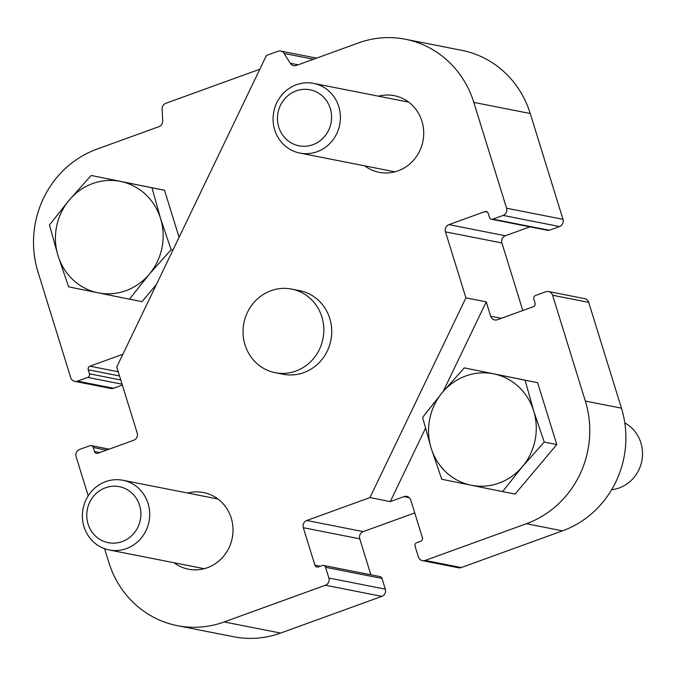 <?xml version="1.0" encoding="UTF-8"?>
<svg xmlns="http://www.w3.org/2000/svg" width="676" height="676" viewBox="0 0 676 676"><rect width="100%" height="100%" fill="white"/><g stroke="black" fill="none" stroke-linecap="round" stroke-linejoin="round"><path stroke-width="1.01" d="M104.586 548.692L108.853 562.474A96.592 91.378 -78.8 0 0 177.306 625.646A96.592 91.378 -78.8 0 0 224.179 621.954L325.41 585.239A5.678 5.374 -78.8 0 0 328.874 578.022L325.562 567.308A2.839 2.687 -78.8 0 0 322.165 565.558L318.32 566.953A2.839 2.687 -78.8 0 1 314.931 565.204L303.321 527.702A5.678 5.374 -78.8 0 1 306.794 520.486L369.949 497.587L390.263 501.592L403.986 496.615L409.217 497.646M306.794 520.486L363.215 531.615L414.743 512.932M443.101 391.632L486.23 301.868L490.666 316.216A5.678 5.374 -78.8 0 0 497.452 319.714L533.33 306.701A2.839 2.687 -78.8 0 0 535.062 303.093L533.82 299.071A2.839 2.687 -78.8 0 1 535.553 295.463L545.802 291.753A5.678 5.374 -78.8 0 1 552.588 295.251L585.34 401.054A96.592 91.378 -78.8 0 1 526.401 523.723L425.17 560.438A5.678 5.374 -78.8 0 1 418.385 556.939L415.072 546.225A2.839 2.687 -78.8 0 1 416.805 542.617L420.649 541.222A2.839 2.687 -78.8 0 0 422.382 537.614L410.771 500.113A5.678 5.374 -78.8 0 0 403.986 496.615M422.415 560.658L458.522 567.772A5.678 5.374 -78.8 0 0 461.285 567.553L562.517 530.846A96.592 91.378 -78.8 0 0 621.455 408.177L588.703 302.366A5.678 5.374 -78.8 0 0 584.672 298.648L548.566 291.533M486.23 301.868L465.916 297.863L445.476 231.851L501.905 242.971L522.81 310.512M445.476 231.851A5.678 5.374 -78.8 0 1 448.948 224.635L484.827 211.622A2.839 2.687 -78.8 0 1 488.216 213.371L489.458 217.393A2.839 2.687 -78.8 0 0 492.855 219.142L503.105 215.424A5.678 5.374 -78.8 0 0 506.569 208.208L473.817 102.397A96.592 91.378 -78.8 0 0 405.363 39.233A96.592 91.378 -78.8 0 0 358.491 42.926L296.434 65.428A5.678 5.374 -78.8 0 1 290.249 63.257L284.14 53.446A5.678 5.374 -78.8 0 0 277.954 51.275L266.462 55.44L116.754 367.009L137.194 433.029A5.678 5.374 -78.8 0 1 133.721 440.245L97.843 453.25A2.839 2.687 -78.8 0 1 94.454 451.5L93.212 447.487A2.839 2.687 -78.8 0 0 89.815 445.738L79.565 449.455A5.678 5.374 -78.8 0 0 76.101 456.672L88.21 495.795M259.846 69.214L165.823 103.31A5.678 5.374 -78.8 0 0 162.105 109.073L162.679 120.886A5.678 5.374 -78.8 0 1 158.961 126.657L96.896 149.159A96.592 91.378 -78.8 0 0 37.957 271.828L70.71 377.639A5.678 5.374 -78.8 0 0 77.495 381.137L87.745 377.419A2.839 2.687 -78.8 0 0 89.477 373.811L88.235 369.789L119.525 375.966M74.732 381.357L110.847 388.472A5.678 5.374 -78.8 0 0 113.602 388.252L122.348 385.083M122.888 354.241L89.967 366.181A2.839 2.687 -78.8 0 0 88.235 369.789M275.191 372.687L283.092 374.242A42.613 40.315 -78.8 0 0 329.778 318.497A42.613 40.315 -78.8 0 0 299.578 290.629L291.677 289.075A42.613 40.315 -78.8 0 0 243.884 323.086A42.613 40.315 -78.8 0 0 275.191 372.687A42.613 40.315 -78.8 0 0 321.877 316.943A42.613 40.315 -78.8 0 0 291.677 289.075M364.71 165.857A39.064 36.952 -78.8 0 0 379.126 172.321A39.064 36.952 -78.8 0 0 421.925 121.215A39.064 36.952 -78.8 0 0 394.243 95.671A39.064 36.952 -78.8 0 0 378.45 96.178M174.011 562.745A39.064 36.952 -78.8 0 0 188.435 569.2A39.064 36.952 -78.8 0 0 231.226 518.103A39.064 36.952 -78.8 0 0 203.544 492.55A39.064 36.952 -78.8 0 0 187.751 493.058M369.949 497.587L465.916 297.863M177.306 625.646L233.727 636.767A96.592 91.378 -78.8 0 0 280.608 633.074L381.839 596.367A5.678 5.374 -78.8 0 0 385.303 589.151L381.982 578.436A2.839 2.687 -78.8 0 0 379.971 576.577L323.55 565.457M370.879 574.786L359.75 538.831A5.678 5.374 -78.8 0 1 363.215 531.615M448.948 224.635L505.369 235.755A5.678 5.374 -78.8 0 0 501.905 242.971M505.369 235.755L529.976 226.84M491.477 219.244L547.898 230.372A2.839 2.687 -78.8 0 0 549.284 230.262L559.534 226.544A5.678 5.374 -78.8 0 0 562.998 219.328L530.246 113.526A96.592 91.378 -78.8 0 0 461.792 50.354L405.363 39.233M390.263 501.592L425.449 428.364M179.081 237.31L164.513 190.269L91.159 175.456L151.99 187.801L160.55 218.534L171.138 249.664L149.278 274.219L129.454 299.181L68.631 286.835L58.035 255.705L49.475 224.973L69.298 200.011L91.159 175.456M129.454 299.181L141.985 301.648L156.384 284.537M171.138 249.664L172.971 250.019M151.99 187.801L164.513 190.269M98.028 292.809A56.818 53.75 101.2 0 1 58.035 255.705A56.818 53.75 101.2 0 1 69.298 200.011A56.818 53.75 101.2 0 1 120.556 181.43A56.818 53.75 101.2 0 1 160.55 218.534A56.818 53.75 101.2 0 1 149.278 274.219A56.818 53.75 101.2 0 1 98.028 292.809M502.572 491.596L515.104 494.072L556.779 444.555L537.631 382.692L464.277 367.879L525.108 380.225L533.66 410.949L544.256 442.079L522.396 466.643L502.572 491.596L441.741 479.259L431.153 448.129L422.593 417.396L442.417 392.435L464.277 367.879M624.81 422.914A35.507 33.597 101.2 0 1 640.882 442.848A35.507 33.597 101.2 0 1 611.636 489.711M544.256 442.079L556.779 444.555M525.108 380.225L537.631 382.692M471.138 485.224A56.818 53.75 101.2 0 1 431.153 448.129A56.818 53.75 101.2 0 1 442.417 392.435A56.818 53.75 101.2 0 1 493.674 373.845A56.818 53.75 101.2 0 1 533.66 410.949A56.818 53.75 101.2 0 1 522.396 466.643A56.818 53.75 101.2 0 1 471.138 485.224M338.777 106.622A35.507 33.597 -78.8 0 0 313.613 83.393A35.507 33.597 -78.8 0 0 273.78 111.734A35.507 33.597 -78.8 0 0 299.874 153.08A35.507 33.597 -78.8 0 0 338.777 106.622M330.277 108.464A28.544 27.006 -78.8 0 0 284.435 99.161A28.544 27.006 -78.8 0 0 298.868 145.779A28.544 27.006 -78.8 0 0 330.277 108.464M148.078 503.502A35.507 33.597 -78.8 0 0 122.914 480.281A35.507 33.597 -78.8 0 0 83.08 508.622A35.507 33.597 -78.8 0 0 109.174 549.96A35.507 33.597 -78.8 0 0 148.078 503.502M139.577 505.344A28.544 27.006 -78.8 0 0 93.736 496.04A28.544 27.006 -78.8 0 0 108.168 542.659A28.544 27.006 -78.8 0 0 139.577 505.344M425.17 560.438L461.285 567.553M526.401 523.723L562.517 530.846M585.34 401.054L621.455 408.177M552.588 295.251L588.703 302.366M490.666 316.216L501.313 318.311M77.495 381.137L113.602 388.252M87.745 377.419L122.077 384.188M89.477 373.811L120.767 379.98M89.967 366.181L118.224 371.758M224.179 621.954L280.608 633.074M325.41 585.239L381.839 596.367M328.874 578.022L385.303 589.151M325.562 567.308L381.982 578.436M314.931 565.204L320.255 566.26M303.321 527.702L359.75 538.831M484.827 211.622L487.438 212.137M492.855 219.142L549.284 230.262M503.105 215.424L559.534 226.544M506.569 208.208L562.998 219.328M473.817 102.397L530.246 113.526M290.249 63.257L298.141 64.811M284.14 53.446L313.503 59.234M94.454 451.5L99.778 452.557M93.212 447.487L106.512 450.106M280.717 51.055L316.571 58.128M91.192 445.628L109.123 449.16M408.659 102.135L313.613 83.393M394.919 171.814L299.874 153.08M217.959 499.015L122.914 480.281M204.22 568.693L109.174 549.96"/></g></svg>
